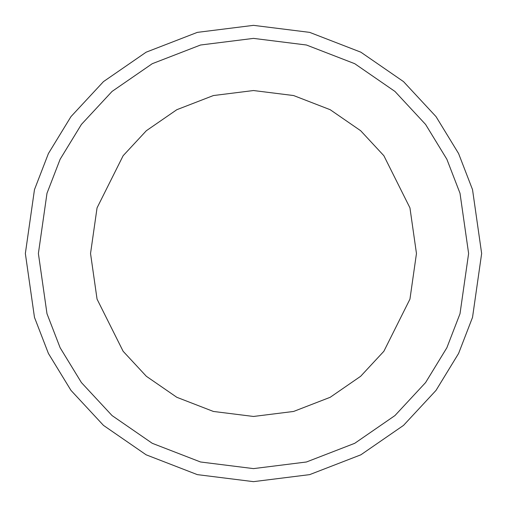 <?xml version="1.0" encoding="UTF-8"?>
<svg xmlns="http://www.w3.org/2000/svg" width="507" height="507" viewBox="0 0 507 507"><rect width="100%" height="100%" fill="white"/><g stroke="black" fill="none" stroke-linecap="round" stroke-linejoin="round"><path stroke-width="0.76" d="M481.65 253.5L472.524 317.382L458.582 353.474L436.02 390.39L403.515 425.392L360.864 454.811L309.663 474.628L253.5 481.65L197.337 474.628L146.136 454.811L103.485 425.392L70.98 390.39L48.419 353.474L34.476 317.382L25.35 253.5L34.476 189.618L48.419 153.526L70.98 116.61L103.485 81.608L146.136 52.189L197.337 32.372L253.5 25.35L309.663 32.372L360.864 52.189L403.515 81.608L436.02 116.61L458.582 153.526L472.524 189.618L481.65 253.5M253.5 90.538L213.384 95.55L176.81 109.708L146.346 130.717L123.131 155.719L97.052 207.87L90.538 253.5L97.052 299.13L123.131 351.281L146.346 376.283L176.81 397.292L213.384 411.45L253.5 416.462L293.616 411.45L330.19 397.292L360.654 376.283L383.869 351.281L409.948 299.13L416.462 253.5L409.948 207.87L383.869 155.719L360.654 130.717L330.19 109.708L293.616 95.55L253.5 90.538M468.614 253.5L460.007 313.732L446.857 347.764L425.588 382.57L394.947 415.569L354.729 443.308L306.45 461.991L253.5 468.614L200.55 461.991L152.271 443.308L112.053 415.569L81.412 382.57L60.143 347.764L46.993 313.732L38.386 253.5L46.993 193.268L60.143 159.236L81.412 124.43L112.053 91.431L152.271 63.692L200.55 45.009L253.5 38.386L306.45 45.009L354.729 63.692L394.947 91.431L425.588 124.43L446.857 159.236L460.007 193.268L468.614 253.5"/></g></svg>
